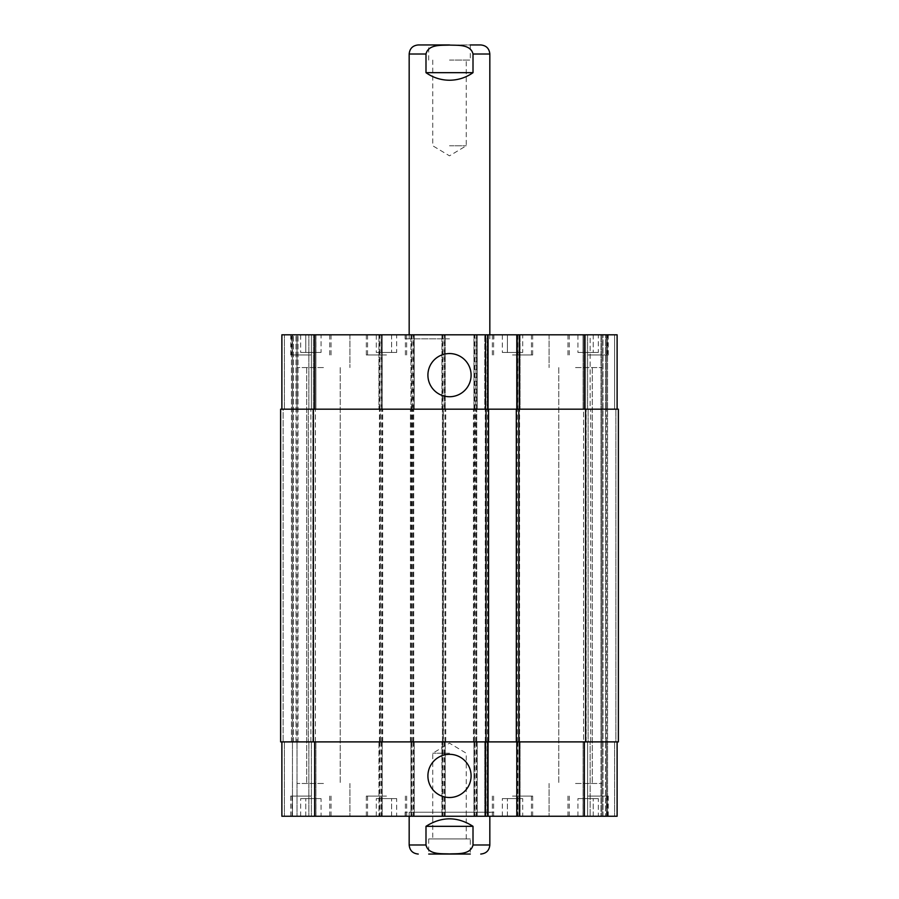 <?xml version="1.0" encoding="UTF-8"?>
<svg xmlns="http://www.w3.org/2000/svg" width="899" height="899" viewBox="0 0 899 899"><rect width="100%" height="100%" fill="white"/><g stroke="black" fill="none" stroke-linecap="round" stroke-linejoin="round"><path stroke-width="0.67" stroke-dasharray="4.5 3.37" d="M449.5 145.773L466.255 145.773L449.5 145.773M449.5 60.076L470.289 60.076L449.5 60.076M449.5 44.95L428.711 44.95L470.289 44.95L470.289 60.076M473.009 72.673L473.009 54.019C470.66 44.085 457.524 45.467 449.5 45.074C441.476 45.467 428.34 44.085 425.991 54.019L425.991 72.673L473.009 72.673C457.333 82.663 441.667 82.663 425.991 72.673M480.751 44.95L418.249 44.95M449.5 338.844L405.134 338.844L449.5 338.844M449.5 334.81L405.134 334.81L449.5 334.81M425.991 826.327L425.991 844.981C428.34 854.915 441.476 853.533 449.5 853.926C457.524 853.533 470.66 854.915 473.009 844.981L473.009 826.327L425.991 826.327C441.667 816.337 457.333 816.337 473.009 826.327M428.711 838.924L428.711 854.05L470.289 854.05L428.711 854.05L470.289 854.05L470.289 838.924L428.711 838.924L470.289 838.924M449.5 753.227L432.745 753.227L449.5 753.227M449.5 838.924L466.255 838.924L449.5 838.924M493.866 812.213L405.134 812.213L493.866 812.213L493.866 816.247L405.134 816.247L493.866 816.247M489.831 812.213L409.169 812.213L489.831 812.213L489.831 816.247M427.913 375.141A21.587 21.587 0 0 0 460.299 393.841A21.587 21.587 0 0 0 460.299 356.442A21.587 21.587 0 0 0 427.913 375.141M427.913 775.916A21.587 21.587 0 0 0 460.299 794.615A21.587 21.587 0 0 0 460.299 757.216A21.587 21.587 0 0 0 427.913 775.916M598.318 352.453L577.945 352.453L598.318 352.453L598.318 334.81L593.228 334.81L593.228 352.453L593.228 334.81L583.035 334.81L583.035 352.453L583.035 334.81L577.945 334.81L577.945 352.453M577.945 334.81L598.318 334.81M522.701 352.453L502.327 352.453L522.701 352.453L522.701 334.81L517.61 334.81L517.61 352.453L517.61 334.81L507.418 334.81L507.418 352.453L507.418 334.81L502.327 334.81L502.327 352.453M502.327 334.81L522.701 334.81M321.055 352.453L300.682 352.453L321.055 352.453L321.055 334.81L315.965 334.81L315.965 352.453L315.965 334.81L305.772 334.81L305.772 352.453L305.772 334.81L300.682 334.81L300.682 352.453M300.682 334.81L321.055 334.81M396.673 352.453L376.299 352.453L396.673 352.453L396.673 334.81L391.582 334.81L391.582 352.453L391.582 334.81L381.39 334.81L381.39 352.453L381.39 334.81L376.299 334.81L376.299 352.453M376.299 334.81L396.673 334.81M310.874 354.981L290.703 354.981L310.874 354.981M310.874 334.81L290.703 334.81L310.874 334.81M512.509 354.981L532.68 354.981L512.509 354.981M512.509 334.81L532.68 334.81L512.509 334.81M588.126 354.981L608.297 354.981L588.126 354.981M588.126 334.81L608.297 334.81L588.126 334.81M386.491 354.981L366.32 354.981L386.491 354.981M386.491 334.81L366.32 334.81L386.491 334.81M323.471 367.579L297.007 367.579L323.471 367.579M323.471 334.81L297.007 334.81L323.471 334.81M575.529 367.579L601.993 367.579L575.529 367.579M575.529 334.81L601.993 334.81L575.529 334.81M487.056 334.81L484.786 334.81L487.056 334.81L487.056 409.169L488.067 409.169L488.067 334.81M517.554 334.81L520.072 334.81L517.554 334.81L517.554 409.169L484.786 409.169L484.786 334.81L484.786 409.169L487.056 409.169M474.458 409.169L618.377 409.169L588.126 409.169L618.377 409.169L618.377 741.889L473.447 741.889L474.458 741.889L474.953 409.169L473.953 409.169L617.119 409.169L614.601 409.169L614.601 334.81L617.119 334.81L603.004 334.81L614.601 334.81L614.601 409.169L617.119 409.169L617.119 334.81L281.881 334.81L291.456 334.81L281.881 334.81L281.881 409.169L297.007 409.169L297.007 334.81L284.399 334.81L298.019 334.81L297.007 334.81L297.007 409.169L315.909 409.169L315.909 334.81L298.019 334.81L315.909 334.81L315.909 409.169L297.007 409.169L297.007 334.81L297.007 409.169L281.881 409.169L281.881 334.81L281.881 409.169L292.467 409.169L292.467 334.81L293.479 334.81L292.467 334.81L292.467 409.169L311.369 409.169L311.369 334.81L293.479 334.81L311.369 334.81L311.369 409.169L292.467 409.169L292.467 334.81L292.467 409.169L281.881 409.169L281.881 334.81L281.881 409.169L314.65 409.169L281.881 409.169M606.533 334.81L607.544 334.81L605.521 334.81L606.533 334.81L606.533 409.169L606.533 334.81M590.149 334.81L605.521 334.81L587.631 334.81L590.149 334.81L590.149 409.169L587.631 409.169L587.631 334.81L587.631 409.169L590.149 409.169L590.149 334.81M601.993 334.81L600.981 334.81L601.993 334.81L601.993 816.247L583.091 816.247L603.004 816.247L549.064 816.247L601.993 816.247L549.064 816.247L601.993 816.247L601.993 334.81M585.609 334.81L600.981 334.81L583.091 334.81L585.609 334.81L585.609 409.169L585.609 334.81M598.318 798.593L577.945 798.593L598.318 798.593L598.318 816.247L593.228 816.247L598.318 816.247M593.228 816.247L593.228 798.593L593.228 816.247L583.035 816.247L593.228 816.247M583.035 816.247L583.035 798.593L583.035 816.247L577.945 816.247L583.035 816.247M577.945 816.247L577.945 798.593M522.701 798.593L502.327 798.593L522.701 798.593L522.701 816.247L517.61 816.247L522.701 816.247M517.61 816.247L517.61 798.593L517.61 816.247L507.418 816.247L517.61 816.247M507.418 816.247L507.418 798.593L507.418 816.247L502.327 816.247L507.418 816.247M502.327 816.247L502.327 798.593M321.055 798.593L300.682 798.593L321.055 798.593L321.055 816.247L315.965 816.247L321.055 816.247M315.965 816.247L315.965 798.593L315.965 816.247L305.772 816.247L315.965 816.247M305.772 816.247L305.772 798.593L305.772 816.247L300.682 816.247L305.772 816.247M300.682 816.247L300.682 798.593M396.673 798.593L376.299 798.593L396.673 798.593L396.673 816.247L391.582 816.247L396.673 816.247M391.582 816.247L391.582 798.593L391.582 816.247L381.39 816.247L391.582 816.247M381.39 816.247L381.39 798.593L381.39 816.247L376.299 816.247L381.39 816.247M376.299 816.247L376.299 798.593M310.874 796.076L290.703 796.076L310.874 796.076M310.874 816.247L290.703 816.247L310.874 816.247M512.509 796.076L532.68 796.076L512.509 796.076M512.509 816.247L532.68 816.247L512.509 816.247M588.126 796.076L608.297 796.076L588.126 796.076M588.126 816.247L608.297 816.247L588.126 816.247M386.491 796.076L366.32 796.076L386.491 796.076M386.491 816.247L366.32 816.247L386.491 816.247M281.881 741.889L281.881 816.247L281.881 741.889L281.881 816.247L281.881 741.889L315.909 741.889L281.881 741.889L281.881 816.247L617.119 816.247L587.631 816.247L617.119 816.247L617.119 741.889L473.953 741.889L474.953 741.889L474.953 816.247M516.801 816.247L520.072 816.247L516.801 816.247L516.801 741.889L617.119 741.889L617.119 816.247L617.119 741.889L614.601 741.889L617.119 741.889L617.119 816.247L617.119 741.889L614.601 741.889L617.119 741.889M488.067 816.247L484.786 816.247L488.067 816.247L488.067 741.889L487.056 741.889L487.056 816.247M323.471 816.247L297.007 816.247L323.471 816.247M323.471 783.479L297.007 783.479L323.471 783.479M575.529 783.479L601.993 783.479L575.529 783.479M297.007 741.889L297.007 816.247L297.007 741.889L297.007 816.247L297.007 741.889L280.623 741.889L298.019 741.889L297.007 741.889L297.007 409.169L295.996 409.169L298.019 409.169L297.007 409.169L297.007 741.889M315.909 741.889L315.909 816.247L315.909 741.889M292.467 741.889L292.467 816.247L292.467 741.889L292.467 816.247L292.467 741.889L280.623 741.889L293.479 741.889L292.467 741.889L292.467 409.169L293.479 409.169L291.456 409.169L292.467 409.169L292.467 741.889M311.369 741.889L311.369 816.247L311.369 741.889M313.391 741.889L313.391 409.169L280.623 409.169L280.623 741.889L280.623 409.169L280.623 741.889L280.623 409.169L283.14 409.169L280.623 409.169L283.14 409.169L280.623 409.169L280.623 741.889L488.067 741.889M382.199 741.889L382.199 816.247L382.199 741.889M380.434 741.889L414.214 741.889L378.928 741.889L378.928 816.247L378.928 741.889L380.434 741.889L380.434 409.169L379.423 409.169L413.709 409.169L412.697 409.169L413.203 334.81M414.214 741.889L414.214 816.247L414.214 741.889M411.944 741.889L445.724 741.889L410.933 741.889L411.944 741.889L411.944 816.247M410.933 741.889L410.933 816.247L410.933 741.889M445.219 741.889L445.219 816.247L445.219 741.889M443.454 741.889L442.443 741.889L442.443 409.169L442.443 741.889L476.717 741.889L476.717 409.169L476.717 741.889L475.717 741.889L477.223 741.889L441.937 741.889L441.937 816.247L441.937 741.889L443.454 741.889L443.454 409.169L442.443 409.169L476.717 409.169L475.717 409.169L476.223 334.81M477.223 741.889L477.223 816.247L477.223 741.889M473.953 741.889L473.953 816.247L473.953 741.889M600.981 741.889L601.993 741.889L601.993 816.247L601.993 741.889L586.114 741.889L600.981 741.889L600.981 816.247L600.981 409.169L601.993 409.169L586.114 409.169L600.981 409.169L600.981 334.81L600.981 741.889M583.091 741.889L583.091 816.247L583.091 741.889M607.544 741.889L614.601 741.889L606.533 741.889L607.544 741.889L606.533 741.889L606.533 816.247L606.533 741.889L606.533 816.247L606.533 741.889L605.521 741.889L615.86 741.889L607.544 741.889L607.544 816.247L607.544 334.81L607.544 741.889M590.149 741.889L605.521 741.889L587.631 741.889L587.631 816.247L587.631 741.889L590.149 741.889L590.149 816.247L590.149 741.889M487.056 741.889L516.801 741.889M520.072 741.889L520.072 816.247L520.072 741.889M484.786 741.889L484.786 816.247L484.786 741.889M312.886 741.889L298.019 741.889L315.403 741.889L312.886 741.889L312.886 409.169L298.019 409.169L315.403 409.169L312.886 409.169L312.886 741.889M615.86 741.889L614.601 741.889L615.86 741.889L615.86 409.169L615.86 741.889M605.521 741.889L590.654 741.889L605.521 741.889L605.521 816.247L605.521 334.81L605.521 741.889M588.126 741.889L590.654 741.889L588.126 741.889L588.126 409.169L588.126 741.889M308.346 741.889L293.479 741.889L310.874 741.889L308.346 741.889L308.346 409.169L293.479 409.169L310.874 409.169L308.346 409.169L308.346 741.889M583.597 741.889L586.114 741.889L583.597 741.889L583.597 409.169L586.114 409.169L583.597 409.169L583.597 741.889M488.067 409.169L314.65 409.169L382.199 409.169L382.199 334.81L382.199 409.169L381.187 409.169L381.187 334.81M380.434 409.169L378.928 409.169L378.928 334.81L378.928 409.169L414.214 409.169L414.214 334.81L414.214 409.169L413.203 409.169M411.439 741.889L411.944 409.169L410.933 409.169L410.933 334.81L410.933 409.169L445.219 409.169L445.219 334.81L445.219 409.169L444.207 409.169L444.207 334.81M443.454 409.169L441.937 409.169L441.937 334.81L441.937 409.169L477.223 409.169L477.223 334.81L477.223 409.169L476.223 409.169M473.953 409.169L473.953 334.81L473.953 409.169M617.119 409.169L617.119 334.81L617.119 409.169L617.119 334.81L617.119 409.169L516.801 409.169L516.801 334.81M583.091 409.169L583.091 334.81L583.091 409.169M516.801 409.169L517.813 409.169L517.813 334.81M518.566 741.889L518.566 409.169L520.072 409.169L520.072 334.81L520.072 409.169L517.554 409.169M518.566 409.169L517.813 409.169M283.14 409.169L295.996 409.169L283.14 409.169L291.456 409.169L283.14 409.169L283.14 741.889L283.14 409.169M313.391 409.169L313.391 334.81L313.391 409.169L381.187 409.169M411.439 409.169L444.207 409.169M606.533 741.889L606.533 409.169L606.533 741.889M618.377 741.889L618.377 409.169L618.377 741.889M601.993 741.889L601.993 409.169L601.993 741.889M473.447 741.889L473.447 409.169L473.447 741.889M445.724 741.889L445.724 409.169L445.724 741.889M410.427 741.889L410.427 409.169L410.427 741.889M413.709 741.889L413.709 409.169L413.709 741.889M379.423 741.889L379.423 409.169L379.423 741.889M382.704 741.889L382.704 409.169L382.704 741.889M310.874 741.889L310.874 409.169L310.874 741.889M315.403 741.889L315.403 409.169L315.403 741.889M488.573 741.889L488.573 409.169M485.291 741.889L485.291 409.169L485.291 741.889M519.577 741.889L519.577 409.169L519.577 741.889M516.296 741.889L516.296 409.169M425.991 54.019L409.169 54.019M489.831 54.019L473.009 54.019M409.169 844.981L425.991 844.981M473.009 844.981L489.831 844.981M284.399 741.889L284.399 816.247L284.399 741.889M295.996 741.889L295.996 334.81L295.996 741.889M298.019 741.889L298.019 334.81L298.019 741.889M291.456 741.889L291.456 334.81L291.456 741.889M293.479 741.889L293.479 334.81L293.479 741.889M308.851 741.889L308.851 816.247L308.851 741.889M314.65 741.889L314.65 816.247M379.681 741.889L379.681 816.247M381.187 741.889L381.187 816.247M379.929 741.889L379.929 816.247M381.446 741.889L381.446 816.247M411.697 741.889L411.697 816.247M413.203 741.889L413.203 816.247M413.461 741.889L413.461 816.247M442.69 741.889L442.69 816.247M444.207 741.889L444.207 816.247M442.949 741.889L442.949 816.247M444.454 741.889L444.454 816.247M474.706 741.889L474.706 816.247M476.223 741.889L476.223 816.247M476.47 741.889L476.47 816.247M584.35 741.889L584.35 816.247M614.601 741.889L614.601 816.247L614.601 741.889M585.609 741.889L585.609 409.169M587.631 741.889L587.631 816.247M517.813 741.889L517.813 816.247M519.071 741.889L519.071 816.247M517.554 741.889L517.554 816.247M487.303 741.889L487.303 816.247M485.797 741.889L485.797 816.247M284.399 409.169L284.399 334.81L284.399 409.169M308.851 409.169L308.851 334.81L308.851 409.169M314.65 409.169L314.65 334.81M379.681 409.169L379.681 334.81M379.929 409.169L379.929 334.81M381.446 409.169L381.446 334.81M411.697 409.169L411.697 334.81M411.944 409.169L411.944 334.81M413.461 409.169L413.461 334.81M442.69 409.169L442.69 334.81M442.949 409.169L442.949 334.81M444.454 409.169L444.454 334.81M474.706 409.169L474.706 334.81M474.953 409.169L474.953 334.81M476.47 409.169L476.47 334.81M584.35 409.169L584.35 334.81M614.601 409.169L614.601 334.81L614.601 409.169M587.631 409.169L587.631 334.81M519.071 409.169L519.071 334.81M487.303 409.169L487.303 334.81M485.797 409.169L485.797 334.81M590.654 741.889L590.654 409.169L590.654 741.889M603.004 816.247L603.004 334.81L603.004 816.247M586.114 741.889L586.114 409.169L586.114 741.889M475.964 741.889L475.964 409.169M475.717 741.889L475.717 409.169M474.2 741.889L474.2 409.169M444.96 741.889L444.96 409.169M443.196 741.889L443.196 409.169M412.956 741.889L412.956 409.169M412.697 741.889L412.697 409.169M411.191 741.889L411.191 409.169M381.951 741.889L381.951 409.169M381.693 741.889L381.693 409.169M380.187 741.889L380.187 409.169M487.561 741.889L487.561 409.169M486.303 741.889L486.303 409.169M487.809 741.889L487.809 409.169M517.049 741.889L517.049 409.169M517.307 741.889L517.307 409.169M432.745 60.076L432.745 145.773L449.5 155.842L466.255 145.773L466.255 60.076M428.711 60.076L428.711 44.95M405.134 334.81L405.134 338.844M493.866 334.81L493.866 338.844M489.831 338.844L489.831 334.81M409.169 338.844L409.169 334.81M466.255 838.924L466.255 753.227L449.5 743.158L432.745 753.227L432.745 838.924M405.134 816.247L405.134 812.213M409.169 812.213L409.169 816.247M329.776 354.981L329.776 334.81M291.961 354.981L291.961 334.81M331.034 354.981L331.034 334.81M290.703 354.981L290.703 334.81M531.421 354.981L531.421 334.81M493.607 354.981L493.607 334.81M532.68 354.981L532.68 334.81M492.349 354.981L492.349 334.81M607.039 354.981L607.039 334.81M569.224 354.981L569.224 334.81M608.297 354.981L608.297 334.81M567.966 354.981L567.966 334.81M405.393 354.981L405.393 334.81M367.579 354.981L367.579 334.81M406.651 354.981L406.651 334.81M366.32 354.981L366.32 334.81M349.936 334.81L349.936 367.579L349.936 334.81M549.064 334.81L549.064 367.579L549.064 334.81M329.776 816.247L329.776 796.076M291.961 816.247L291.961 796.076M331.034 816.247L331.034 796.076M290.703 816.247L290.703 796.076M531.421 816.247L531.421 796.076M493.607 816.247L493.607 796.076M532.68 816.247L532.68 796.076M492.349 816.247L492.349 796.076M607.039 816.247L607.039 796.076M569.224 816.247L569.224 796.076M608.297 816.247L608.297 796.076M567.966 816.247L567.966 796.076M405.393 816.247L405.393 796.076M367.579 816.247L367.579 796.076M406.651 816.247L406.651 796.076M366.32 816.247L366.32 796.076M297.007 783.479L297.007 816.247L297.007 783.479M349.936 783.479L349.936 816.247L349.936 783.479M306.716 367.579L306.716 783.479L306.716 367.579M340.227 367.579L340.227 783.479L340.227 367.579M549.064 783.479L549.064 816.247L549.064 783.479M601.993 783.479L601.993 816.247L601.993 783.479M558.773 367.579L558.773 783.479L558.773 367.579M592.284 367.579L592.284 783.479L592.284 367.579"/><path stroke-width="1.35" d="M470.289 44.95L480.751 44.95C486.269 45.489 489.292 48.512 489.831 54.019L473.009 54.019L473.009 72.673L425.991 72.673L425.991 54.019C428.34 44.085 441.476 45.467 449.5 45.074C457.524 45.467 470.66 44.085 473.009 54.019M473.009 72.673C465.963 77.64 458.119 80.157 449.5 80.236C440.881 80.157 433.037 77.64 425.991 72.673M409.169 334.81L409.169 54.019C409.708 48.512 412.731 45.489 418.249 44.95L449.5 44.95M473.009 826.327L473.009 844.981C470.66 854.915 457.524 853.533 449.5 853.926C441.476 853.533 428.34 854.915 425.991 844.981L425.991 826.327L473.009 826.327C457.333 816.337 441.667 816.337 425.991 826.327M470.289 854.05L428.711 854.05M489.831 816.247L489.831 844.981C489.292 850.488 486.269 853.511 480.751 854.05M427.913 375.141A21.587 21.587 0 0 1 460.299 356.442A21.587 21.587 0 0 1 460.299 393.841A21.587 21.587 0 0 1 427.913 375.141M427.913 775.916A21.587 21.587 0 0 1 460.299 757.216A21.587 21.587 0 0 1 460.299 794.615A21.587 21.587 0 0 1 427.913 775.916M617.119 409.169L617.119 334.81L281.881 334.81L281.881 409.169M617.119 741.889L617.119 816.247L281.881 816.247L281.881 741.889M516.801 741.889L516.801 816.247M488.067 741.889L488.067 816.247M486.044 741.889L618.377 741.889L618.377 409.169L280.623 409.169L280.623 741.889L486.044 741.889L486.044 409.169M516.801 409.169L516.801 334.81M488.067 409.169L488.067 334.81M488.573 741.889L488.573 409.169M516.296 741.889L516.296 409.169M409.169 54.019L425.991 54.019M489.831 844.981L473.009 844.981M425.991 844.981L409.169 844.981C409.708 850.488 412.731 853.511 418.249 854.05M314.65 741.889L314.65 816.247M584.35 741.889L584.35 816.247M519.319 741.889L519.319 816.247M485.539 741.889L485.539 816.247M314.65 409.169L314.65 334.81M584.35 409.169L584.35 334.81M519.319 409.169L519.319 334.81M485.539 409.169L485.539 334.81M313.391 741.889L313.391 409.169M518.813 741.889L518.813 409.169M585.609 741.889L585.609 409.169M489.831 334.81L489.831 54.019M409.169 816.247L409.169 844.981"/></g></svg>
